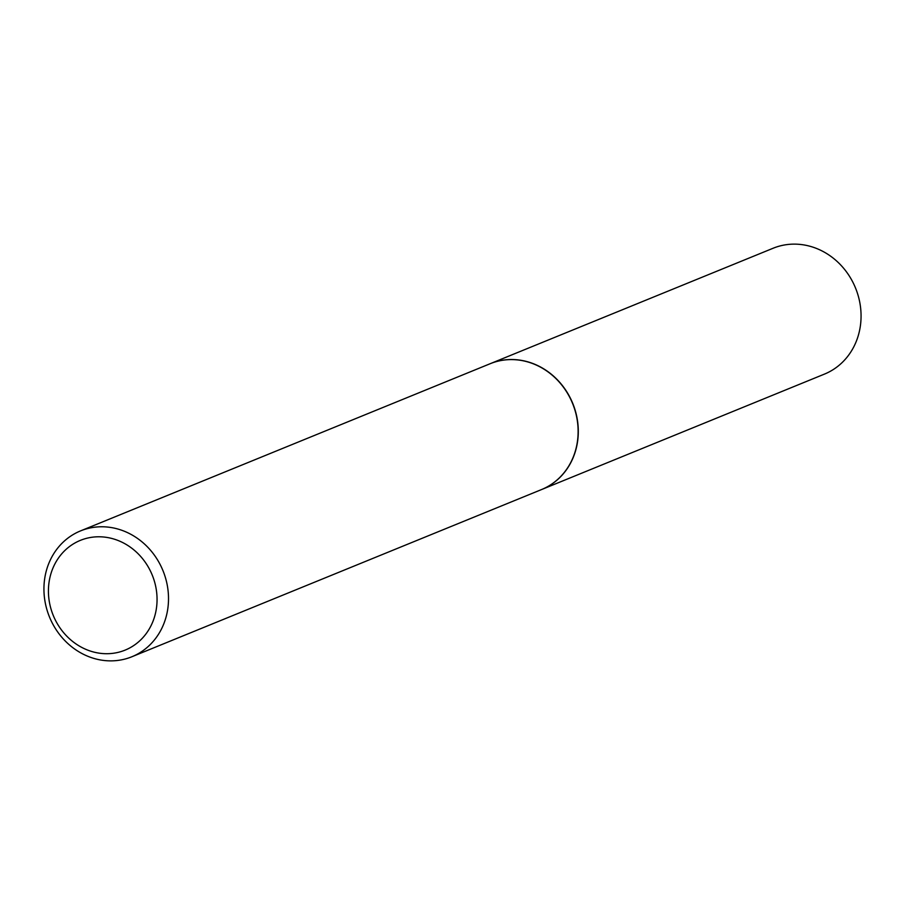 <?xml version="1.0" encoding="UTF-8"?>
<svg xmlns="http://www.w3.org/2000/svg" width="905" height="905" viewBox="0 0 905 905"><rect width="100%" height="100%" fill="white"/><g stroke="black" fill="none" stroke-linecap="round" stroke-linejoin="round"><path stroke-width="1.36" d="M541.609 489.537A67.966 61.291 -112.2 0 0 541.699 489.503L824.455 374.104A67.966 61.291 -112.2 0 0 859.75 302.236A67.966 61.291 -112.2 0 0 799.59 244.373A67.966 61.291 -112.2 0 0 773.096 248.253L490.329 363.652A67.966 61.291 -112.2 0 0 490.25 363.686M541.699 489.503A67.966 61.291 -112.2 0 0 576.983 417.646A67.966 61.291 -112.2 0 0 516.834 359.771A67.966 61.291 -112.2 0 0 490.329 363.652M131.904 656.747L541.518 489.571A67.966 61.291 -112.2 0 0 576.813 417.714A67.966 61.291 -112.2 0 0 516.653 359.839A67.966 61.291 -112.2 0 0 490.159 363.719L80.545 530.896A67.966 61.291 -112.2 0 0 45.25 602.764A67.966 61.291 -112.2 0 0 105.41 660.627A67.966 61.291 -112.2 0 0 131.904 656.747A67.966 61.291 -112.2 0 0 167.199 584.89A67.966 61.291 -112.2 0 0 107.039 527.015A67.966 61.291 -112.2 0 0 80.545 530.896M102.027 653.5A59.266 53.452 -112.2 0 0 157.051 600.23A59.266 53.452 -112.2 0 0 103.453 536.993A59.266 53.452 -112.2 0 0 48.429 590.252A59.266 53.452 -112.2 0 0 102.027 653.5"/></g></svg>

